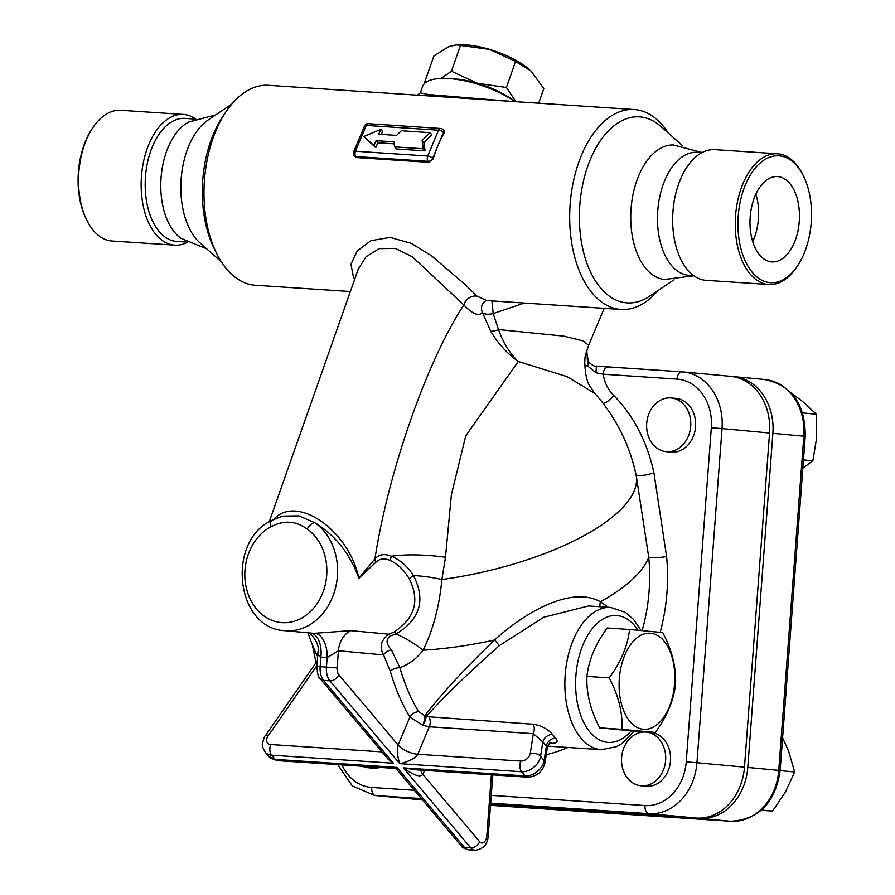 <?xml version="1.0" encoding="UTF-8"?>
<svg xmlns="http://www.w3.org/2000/svg" width="895" height="895" viewBox="0 0 895 895"><rect width="100%" height="100%" fill="white"/><g stroke="black" fill="none" stroke-linecap="round" stroke-linejoin="round"><path stroke-width="1.34" d="M86.121 218.794A63.567 36.628 -86.2 0 1 92.073 128.858M187.502 242.243A65.503 37.735 -86.2 0 1 174.715 245.14L112.121 241.001A65.503 37.735 -86.2 0 1 86.815 220.215A65.503 37.735 -86.2 0 1 92.957 127.549A65.503 37.735 -86.2 0 1 120.769 110.286L183.374 114.426A65.503 37.735 -86.2 0 1 195.669 118.99M174.715 245.14A65.503 37.735 -86.2 0 1 141.388 177.288A65.503 37.735 -86.2 0 1 183.374 114.426M187.256 242.109L176.785 241.415A61.643 35.52 -86.2 0 1 145.415 177.557A61.643 35.52 -86.2 0 1 184.929 118.397L195.401 119.091M181.17 238.417A61.643 35.52 -86.2 0 1 174.76 232.521A61.643 35.52 -86.2 0 1 161.626 172.153A61.643 35.52 -86.2 0 1 188.856 121.966L215.572 114.985M231.76 104.1L208.132 119.986A67.427 38.854 93.8 0 0 181.416 175.901A67.427 38.854 93.8 0 0 196.128 238.909A67.427 38.854 93.8 0 0 199.988 242.892L221.311 261.765M794.38 242.534A42.77 24.646 -86.2 0 1 771.904 261.911A42.77 24.646 -86.2 0 1 750.133 217.608A42.77 24.646 -86.2 0 1 777.542 176.561A42.77 24.646 -86.2 0 1 797.501 199.596A42.77 24.646 -86.2 0 1 794.38 242.534M752.729 241.65A42.77 24.646 93.8 0 0 753.534 239.826A42.77 24.646 93.8 0 0 755.872 194.125M797.087 166.034A63.567 36.628 -86.2 0 1 803.475 175.957A63.567 36.628 -86.2 0 1 797.512 265.927A63.567 36.628 -86.2 0 1 747.828 265.972A63.567 36.628 -86.2 0 1 747.47 180.309A63.567 36.628 -86.2 0 1 797.087 166.034M797.512 265.927L796.628 267.247A65.503 37.735 -86.2 0 1 768.827 284.487A65.503 37.735 -86.2 0 1 735.5 216.635A65.503 37.735 -86.2 0 1 777.486 153.772A65.503 37.735 -86.2 0 1 796.192 164.322A65.503 37.735 -86.2 0 1 802.77 174.536L803.475 175.957M768.827 284.487L706.222 280.348A65.503 37.735 -86.2 0 1 672.895 212.495A65.503 37.735 -86.2 0 1 714.881 149.633L777.486 153.772M693.759 275.66L689.083 275.347A61.643 35.52 -86.2 0 1 671.474 265.423A61.643 35.52 -86.2 0 1 660.074 195.199A61.643 35.52 -86.2 0 1 697.227 152.318L701.904 152.631M702.094 152.53L673.331 144.968A67.427 38.854 93.8 0 0 633.414 192.626A67.427 38.854 93.8 0 0 646.033 268.713A67.427 38.854 93.8 0 0 664.426 279.486L693.938 275.783M629.554 629.476L607.246 627.999C595.555 643.807 588.765 659.939 586.907 676.396C586.27 693.233 590.555 710.395 599.751 727.881L632.933 730.969L655.252 732.446L622.059 729.358C622.696 712.521 618.411 695.359 609.215 677.873C620.906 662.065 627.697 645.933 629.554 629.476L662.747 632.564C671.944 650.05 676.228 667.211 675.591 684.048C673.722 700.505 666.943 716.638 655.252 732.446M630.013 721.56A48.162 27.745 93.8 0 0 674.595 683.836A48.162 27.745 93.8 0 0 636.267 638.392A48.162 27.745 93.8 0 0 630.013 721.56M586.907 676.396L609.215 677.873M599.751 727.881L622.059 729.358M425.159 82.922L424.7 82.094L425.998 82.284M511.425 101.403L428.09 94.49L420.348 92.867L422.574 86.524A57.795 20.619 19.4 0 1 458.811 79.733A57.795 20.619 19.4 0 1 515.229 101.661A50.086 17.866 -160.6 0 0 477.516 83.302L506.391 87.509L515.979 101.706M441.067 78.447L451.427 71.22L477.516 83.302A50.086 17.866 -160.6 0 0 449.872 78.648M456.271 44.862L458.732 44.75A50.086 17.866 19.4 0 1 489.475 49.348L456.271 44.862L448.63 46.652L433.885 56.027L424.7 82.094M538.689 103.205L543.824 88.605L531.093 71.085L515.576 61.442L489.475 49.348A50.086 17.866 19.4 0 1 529.605 69.709A50.086 17.866 19.4 0 1 529.627 69.743M506.391 87.509L515.576 61.442M451.427 71.22L460.601 45.153M379.827 767.395A26.973 22.039 95.3 0 1 372.7 768.156L367.834 767.697A26.973 22.039 95.3 0 1 362.184 766.232M374.602 767.06A26.973 22.039 95.3 0 1 367.834 767.697M646.112 732.088L650.978 732.546A26.973 22.039 95.3 0 1 670.433 761.432A26.973 22.039 95.3 0 1 645.989 786.246L641.122 785.799A26.973 22.039 95.3 0 1 621.622 757.483A26.973 22.039 95.3 0 1 646.112 732.088A26.973 22.039 95.3 0 1 665.567 760.985A26.973 22.039 95.3 0 1 641.122 785.799M761.209 810.344L772.53 811.038L785.642 791.695L794.615 771.96L788.674 751.352L782.599 737.827M761.567 810.02L772.53 811.038M780.127 770.617L794.615 771.96M671.205 397.951L676.072 398.409A26.973 22.039 95.3 0 1 695.549 427.016A26.973 22.039 95.3 0 1 671.552 452.154A26.973 22.039 95.3 0 1 671.082 452.12L666.216 451.662A26.973 22.039 95.3 0 1 646.761 422.764A26.973 22.039 95.3 0 1 671.205 397.951A26.973 22.039 95.3 0 1 690.683 426.557A26.973 22.039 95.3 0 1 666.697 451.706A26.973 22.039 95.3 0 1 666.216 451.662M802.849 468.152L812.85 460.78L816.676 437.689L816.352 414.206L802.804 401.654L791.068 392.815M803.464 459.907L812.85 460.78M802.58 412.919L816.352 414.206M732.088 376.515L732.893 376.571A53.991 44.123 95.3 0 1 733.844 376.638A53.991 44.123 95.3 0 1 772.877 433.314L747.784 767.451A53.991 44.123 95.3 0 1 699.711 818.377L490.572 804.515M549.284 743.197C556.724 743.745 558.849 742.089 555.672 738.241A7.708 5.616 -42.8 0 0 546.364 746.15L544.126 760.504A15.416 10.807 139.9 0 1 525.164 775.931A7.708 4.441 93.8 0 0 527.356 777.173L415.157 769.745L403.287 767.854C413.703 775.361 420.236 777.542 422.899 774.421A15.416 6.466 22.8 0 1 421.053 770.125M418.692 711.693A176.27 101.56 -86.2 0 1 399.875 667.681A7.708 3.345 -16.1 0 0 390.242 671.127A183.934 105.979 93.8 0 0 409.876 717.052L422.921 725.319A7.708 1.298 104.1 0 0 424.879 715.81L418.692 711.693A7.708 4.878 -31.3 0 0 409.876 717.052L398.118 745.032C396.731 749.686 397.279 755.895 399.741 763.659L521.617 771.736L525.164 775.931L403.287 767.854L470.692 847.766L464.404 847.352L397 767.44L395.97 768.469L277.327 760.616A7.708 4.441 93.8 0 1 275.123 759.374A15.416 10.807 139.9 0 1 268.768 756.409L277.327 760.616M390.421 635.897L396.049 633.951A69.351 34.95 -141.8 0 1 423.1 650.217C416.678 658.597 408.937 664.414 399.875 667.681L391.439 649.871C386.025 643.952 385.678 639.298 390.421 635.897A7.708 1.712 69.5 0 0 388.933 634.186L350.773 630.628L314.716 633.291A23.113 13.291 -89.5 0 1 327.145 657.612L326.44 667.099L320.153 666.674A15.416 8.883 -86.2 0 0 323.576 680.401A7.708 5.404 139.9 0 1 320.399 678.913L388.195 759.296L393.453 763.245L323.576 680.401L329.863 680.815L399.741 763.659C409.194 761.488 415.202 758.356 417.764 754.261L429.309 726.785L533.353 733.676L542.829 741.955L547.404 747.359C548.758 744.192 549.977 742.66 551.051 742.738M635.998 474.607A177.232 63.489 168.1 0 1 636.065 474.932A177.232 63.489 168.1 0 1 441.884 579.524L445.486 557.272L451.382 494.823L465.758 435.798L518.294 361.502L566.982 376.594L594.828 393.42L590.051 386.427C585.431 380.901 583.216 358.973 586.113 353.066L586.84 350.292L587.679 365.988L595.981 372.767L603.107 374.211L677.045 379.111A46.283 37.825 95.3 0 1 711.324 427.765L686.23 761.902A46.283 37.825 95.3 0 1 645.015 805.545L491.254 795.364M636.11 475.144L636.065 474.932A177.232 177.232 0 0 0 594.828 393.42M490.583 804.437L696.399 818.064A53.991 44.123 -84.7 0 0 744.472 767.149L769.566 433.012A53.991 44.123 -84.7 0 0 730.533 376.336L682.997 371.917A53.991 44.123 -84.7 0 0 682.046 371.839A7.708 4.441 93.8 0 0 681.968 371.828A7.708 4.441 93.8 0 0 677.045 379.111M337.717 764.61L352.317 785.933L374.625 795.465L422.16 799.884A53.991 44.123 -84.7 0 0 422.462 799.917L375.576 795.543A7.708 4.441 -86.2 0 1 371.727 787.455A46.283 37.825 95.3 0 1 341.901 764.889M555.672 738.241L552.483 734.448C547.762 728.955 541.363 725.554 533.308 724.256L426.143 716.593C443.439 697.272 467.805 673.644 499.242 645.709L543.634 617.293L588.507 605.96L610.826 607.437A71.276 41.069 93.8 0 0 573.359 639.724A71.276 41.069 93.8 0 0 590.197 746.128A71.276 41.069 93.8 0 0 601.395 749.674L616.543 746.676L621.891 743.577L634.253 731.058M533.308 724.256A7.708 4.441 -86.2 0 1 533.353 733.676L530.265 753.366A7.708 5.404 139.9 0 1 520.789 761.086L417.764 754.261A15.416 6.466 -157.2 0 1 398.118 745.032L338.858 674.785A7.708 4.441 -86.2 0 1 337.147 667.927L338.433 650.743L383.586 654.939L390.242 671.127M552.483 734.448A7.708 5.18 -37.7 0 0 542.829 741.955L540.58 756.297A7.708 4.274 -171.1 0 0 530.265 753.366M394.561 146.858L423.257 148.76L422.116 140.392L430.036 132.639L401.329 130.737L396.575 135.391L378.764 134.216L380.8 129.372L363.806 136.532L374.02 145.493L376.057 140.66L393.867 141.835L394.561 146.858L396.328 148.95L425.024 150.852L423.257 148.76M422.116 140.392L423.883 142.495L431.804 134.731L430.036 132.639M423.883 142.495L425.024 150.852M394.147 143.838L377.824 142.764L376.057 140.66M377.824 142.764L375.788 147.597L374.02 145.493M375.788 147.597L363.806 136.532M381.348 134.384L382.568 131.475L380.8 129.372M444.054 130.771L444.009 133.165A100.173 57.716 93.8 0 0 438.047 145.415A100.173 57.716 93.8 0 0 433.169 158.963L428.985 162.342L356.713 157.565L354.263 155.797A3.848 2.707 -40.1 0 0 355.852 156.547L428.123 161.324A3.848 2.215 -86.2 0 1 427.709 156.01L355.438 151.221A3.848 2.215 93.8 0 0 355.852 156.547L356.713 157.565M391.439 649.871A7.708 4.721 -29.4 0 0 383.586 654.939C379.088 647.085 380.878 640.171 388.933 634.186L394.013 632.038A7.708 2.025 -116.6 0 1 396.049 633.951C420.18 619.452 425.975 599.986 413.423 575.541C407.628 566.445 400.289 560.001 391.428 556.22C384.626 553.457 379.133 554.307 374.938 558.793L358.873 578.237L375.9 562.228C379.793 558.446 384.705 557.932 390.612 560.673C398.275 564.409 404.529 570.529 409.373 579.043C420.068 600.668 414.944 618.333 394.013 632.038M608.197 607.257L600.467 601.787C571.793 585.666 525.98 611.475 494.521 640.003C463.644 669.829 440.418 695.102 424.879 715.81A7.708 6.243 40.6 0 1 426.143 716.593A7.708 1.879 -66.1 0 1 422.921 725.319L429.309 726.785A7.708 4.441 -86.2 0 0 429.264 717.365M317.311 660.846L316.148 666.708A7.708 5.359 157.6 0 0 316.908 666.204M499.242 645.709A7.708 1.242 -131.2 0 0 494.521 640.003A177.232 63.489 168.1 0 1 423.1 650.217C433.124 629.744 439.378 606.172 441.884 579.524A69.351 27.745 -167.9 0 0 413.423 575.541A7.708 4.061 153.3 0 0 409.373 579.043M660.197 632.284A174.816 142.864 -84.7 0 0 666.585 556.5A11.557 1.522 -5.5 0 1 648.741 557.294A177.232 63.489 168.1 0 1 600.467 601.787A7.708 5.348 -62.7 0 0 600.142 606.732M636.356 476.308L648.741 557.294A164.121 134.116 95.3 0 1 642.151 630.561M269.238 521.83L358.246 269.138L366.044 256.764L379.088 248.631L395.445 248.43L412.293 256.742L463.823 304.96A11.557 10.583 134.4 0 1 477.001 296.111L465.557 284.923L431.58 255.836L411.286 243.35L390.052 237.388L370.922 240.677L357.273 250.902L350.941 264.238L353.559 277.506L354.711 279.184M375.9 562.228A7.708 6.041 37.5 0 1 374.938 558.793C388.05 473.489 426.109 362.397 463.823 304.96C472.884 314.268 479.049 316.707 482.315 312.277A11.557 11.255 9.3 0 1 481.689 306.47C482.618 303.136 484.284 301.156 486.679 300.541L477.001 296.111M486.522 300.541L621.029 309.457A100.173 57.716 93.8 0 0 657.836 290.674M490.628 331.105A11.557 3.647 151.2 0 0 498.493 329.55L493.201 313.541A11.557 5.057 -16.9 0 1 482.315 312.277L490.628 331.105C498.146 343.658 507.364 353.782 518.294 361.502C509.803 353.38 503.191 342.729 498.493 329.55L563.727 336.117L582.925 340.838L588.653 345.269L604.181 308.339M524.425 303.058L493.201 313.541L491.937 300.899M668.285 133.008A100.173 57.716 93.8 0 0 634.275 109.537L268.567 85.316A100.173 57.716 93.8 0 0 226.043 111.696A100.173 57.716 93.8 0 0 216.646 253.475A100.173 57.716 93.8 0 0 226.703 269.104A100.173 57.716 93.8 0 0 255.321 285.236L350.359 291.524M634.275 109.537A100.173 57.716 93.8 0 0 573.896 179.213A100.173 57.716 93.8 0 0 592.412 293.325A100.173 57.716 93.8 0 0 621.029 309.457M310.766 633.067A23.113 13.324 -82.9 0 1 320.869 657.198A80.908 66.118 -84.7 0 0 327.145 657.612L338.433 650.743A23.113 18.896 -84.7 0 1 350.773 630.628M308.025 632.552C309.469 631.59 320.388 643.36 317.993 651.739L318.698 655.285L320.869 657.198L320.153 666.674L316.886 666.518C317.412 674.215 318.575 678.343 320.399 678.913M314.716 633.291A57.795 47.234 95.3 0 1 311.438 633.123L284.912 630.662A57.795 47.234 -84.7 0 0 335.021 589.827A57.795 47.234 -84.7 0 0 314.962 522.792C335.524 535.49 350.158 553.971 358.873 578.237C348.737 529.885 296.279 493.805 273.534 519.525M272.069 520.264L282.496 516.124L298.863 515.856L314.962 522.792A7.708 4.027 125 0 0 307.242 529.09A50.086 40.935 95.3 0 1 315.353 606.072A50.086 40.935 95.3 0 1 251.629 601.843A50.086 40.935 95.3 0 1 271.151 526.707A7.708 3.938 -117.1 0 1 272.069 520.264C226.122 540.591 235.329 628.648 284.912 630.662M584.771 365.663L587.679 365.988A7.708 3.848 -34.7 0 0 588.462 361.692L586.561 351.567L588.653 345.269M681.9 371.828L608.108 366.939A7.708 4.441 93.8 0 0 608.041 366.939L608.041 366.939A7.708 4.441 93.8 0 0 603.107 374.211C604.606 382.814 608.119 389.873 613.668 395.389A11.557 5.493 -44.7 0 1 603.196 403.522M608.108 366.939L596.428 366.111L595.981 372.767M666.585 556.5L653.932 472.817A11.557 2.383 -12.1 0 1 642.476 475.39A11.557 2.383 -12.1 0 1 636.009 474.663M226.043 111.696L222.855 116.428A93.214 53.711 93.8 0 0 214.118 248.362L216.646 253.475M682.885 145.93L660.767 126.363A93.214 53.711 93.8 0 0 588.608 163.852A93.214 53.711 93.8 0 0 600.534 287.877A93.214 53.711 93.8 0 0 649.513 296.279L674.024 279.788M747.784 767.451L780.138 770.494L805.231 436.357L803.833 436.201L778.74 770.326A53.991 44.123 95.3 0 1 730.667 821.252A7.708 4.441 93.8 0 0 730.734 821.252A7.708 4.441 93.8 0 0 730.812 821.263M733.844 376.638L764.8 379.525A53.991 44.123 95.3 0 1 803.833 436.201L772.877 433.314M699.711 818.377L730.667 821.252L490.516 805.343L730.734 821.252C758.893 819.607 775.361 802.692 780.138 770.494M527.356 777.173C536.653 776.726 542.527 771.993 544.965 762.954A7.708 4.274 8.9 0 0 544.126 760.504L540.58 756.297A15.416 10.807 -40.1 0 1 521.617 771.736A7.708 4.441 -86.2 0 1 520.789 761.086M397 767.44L275.123 759.374L271.588 755.179L393.453 763.245M265.222 752.214A15.416 10.807 -40.1 0 0 271.588 755.179A7.708 4.441 93.8 0 1 270.749 744.528A7.708 5.404 139.9 0 1 268.097 736.003A7.708 1.969 -145.3 0 0 265.3 735.813C264.618 735.813 263.678 738.509 262.47 743.924C261.843 745.121 262.761 747.884 265.222 752.214L268.768 756.409M381.952 751.889L270.749 744.528M653.932 472.817A157.162 128.432 -84.7 0 0 613.668 395.389M546.263 754.686A174.816 142.864 -84.7 0 0 567.956 747.459M414.329 790.274L371.727 787.455M366.279 125.423A3.848 1.611 -157.2 0 0 364.5 126.027L353.659 151.826A3.848 1.611 22.8 0 1 355.438 151.221L366.279 125.423L438.55 130.211A3.848 2.215 -86.2 0 1 440.575 128.466L368.304 123.678A3.848 2.215 93.8 0 0 366.279 125.423M427.709 156.01A3.848 1.611 22.8 0 1 432.621 158.314L443.461 132.516A3.848 1.611 -157.2 0 0 438.55 130.211L427.709 156.01M444.009 133.165L443.461 132.516A3.848 2.707 -40.1 0 0 443.271 129.82A3.848 3.848 0 0 0 440.575 128.466M428.985 162.342L428.123 161.324A3.848 2.707 -40.1 0 0 432.621 158.314L433.169 158.963M268.097 736.003L316.148 666.708A183.934 129.025 -40.1 0 0 316.83 668.319M491.389 774.79L486.824 835.695A7.708 4.441 -86.2 0 1 479.686 841.736L422.899 774.421L424.61 770.371M338.858 674.785A7.708 5.404 139.9 0 1 329.863 680.815A15.416 8.883 93.8 0 1 326.44 667.099L337.147 667.927M492.798 774.88L488.222 835.863C487.641 844.399 483.266 849.198 475.1 850.25A15.416 8.883 93.8 0 1 470.692 847.766A7.708 5.404 -40.1 0 0 479.686 841.736M464.404 847.352A7.708 5.404 139.9 0 1 461.227 845.876C461.451 847.14 463.979 848.46 468.812 849.836A15.416 8.883 -86.2 0 1 464.404 847.352M488.222 835.863L486.824 835.695M631.266 730.823A63.567 36.628 -86.2 0 1 584.927 724.704A63.567 36.628 -86.2 0 1 583.182 644.344A63.567 36.628 -86.2 0 1 638.034 630.203M271.151 526.707C283.749 519.984 295.775 520.778 307.242 529.09M390.612 560.673A7.708 5.661 115.8 0 1 391.428 556.22A69.351 18.638 -173.1 0 1 445.486 557.272M588.462 361.692A7.708 3.848 -34.7 0 0 588.44 361.669C591.863 365.149 594.515 366.614 596.428 366.111L682.997 371.917A53.991 44.123 -84.7 0 1 722.03 428.593L711.324 427.765M374.625 795.465A53.991 44.123 -84.7 0 0 375.576 795.543L421.332 798.575M490.673 803.162L648.864 813.644A7.708 4.441 -86.2 0 1 645.015 805.545M696.399 818.064L648.864 813.644A53.991 44.123 -84.7 0 0 696.937 762.719L686.23 761.902M744.472 767.149L696.937 762.719L722.03 428.593L769.566 433.012M86.826 220.237L86.133 218.816M92.968 127.526L92.084 128.835M206.711 248.844L181.137 238.394M764.8 379.525C791.918 385.409 805.399 404.35 805.231 436.357M547.729 746.128L601.395 749.674M368.304 123.678A3.848 3.848 0 0 0 364.5 126.027M353.659 151.826A3.848 3.848 0 0 0 354.263 155.797M443.271 129.82L444.065 130.771M308.025 632.81A177.232 177.232 0 0 0 317.624 656.706M265.3 735.813L317.322 660.812M544.965 762.954L547.404 747.359M395.937 768.469L461.227 845.876M317.993 651.739L316.886 666.518M475.1 850.25L468.812 849.836M641.055 630.472L633.638 619.541L625.415 612.393L610.826 607.437M316.036 662.669L312.355 644.847M586.561 351.567L586.907 350.135M417.394 95.172L420.348 92.867"/></g></svg>
